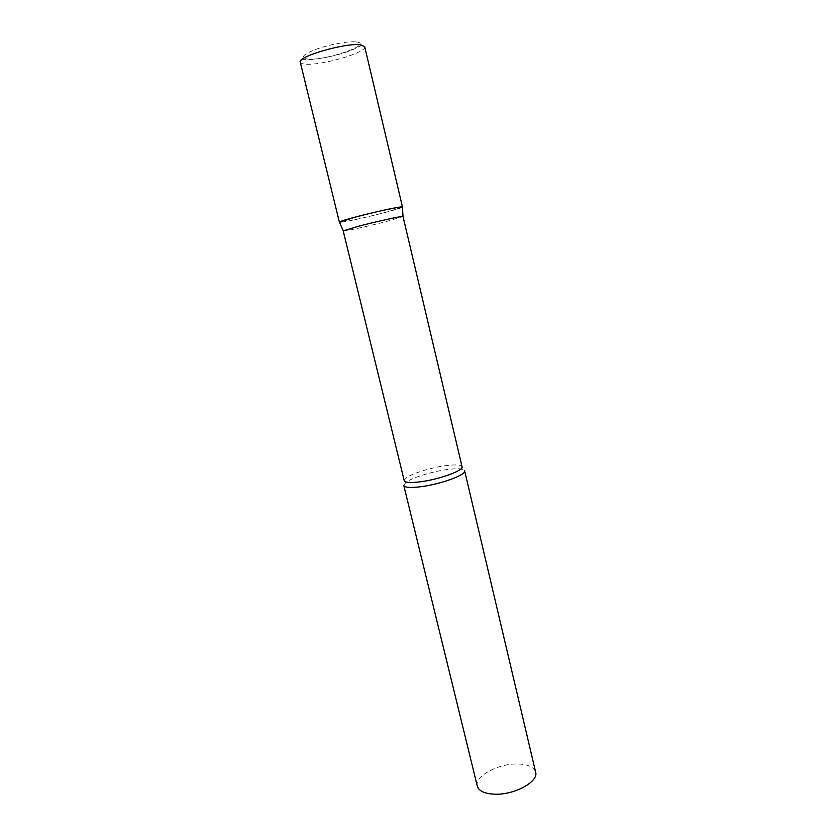 <?xml version="1.0" encoding="UTF-8"?>
<svg xmlns="http://www.w3.org/2000/svg" width="836" height="836" viewBox="0 0 836 836"><rect width="100%" height="100%" fill="white"/><g stroke="black" fill="none" stroke-linecap="round" stroke-linejoin="round"><path stroke-width="0.63" stroke-dasharray="4.18 3.13" d="M402.44 207.14C401.834 208.676 357.39 219.784 343.575 221.874L339.489 222.251C340.607 222.993 366.868 217.339 385.605 212.365L402.44 207.14M343.199 230.893C342.76 231.812 368.54 226.18 387.005 221.362L403.056 216.524M403.767 485.434L405.784 482.456C411.678 477.847 431.648 471.64 446.842 469.602C453.311 468.724 458.191 468.547 461.493 469.08L464.638 470.814M477.304 786.122C474.284 776.477 497.702 763.686 516.92 763.989C527.6 764.146 533.849 766.863 535.636 772.119M301.65 59.732L306.457 59.544C316.645 60.077 341.736 54.894 354.631 48.822C366.032 43.524 360.703 44.507 364.715 46.722C367.286 52.449 320.637 65.95 305.088 64.121C302.172 63.87 300.563 63.222 300.27 62.188M356.324 41.978C374.706 43.984 324.64 61.174 307.376 59.022C299.831 57.694 302.987 54.35 316.854 49.01C330.136 44.308 348.978 40.974 356.324 41.978M404.216 480.658C402.638 476.844 426.799 468.15 445.201 465.725C455.421 464.367 461.044 464.722 462.078 466.77"/><path stroke-width="1.25" d="M399.044 207.224L402.43 206.973C402.064 206.064 374.841 211.884 355.551 217.036L339.395 222.177C337.117 221.279 385.939 209.01 399.044 207.224M404.216 480.658C405.084 482.654 410.497 483.03 420.466 481.787C439.276 479.436 463.959 470.417 462.078 466.77L403.004 216.482C402.659 215.792 376.9 221.425 358.592 226.222L343.199 230.893L404.216 480.658L405.784 482.456M464.638 470.814C466.645 474.733 440.687 484.284 420.874 486.719C410.382 488.005 404.687 487.566 403.767 485.434L477.304 786.122C478.913 791.169 484.922 793.855 495.34 794.2C515.018 794.806 538.865 781.461 535.636 772.119L464.638 470.814M301.65 59.732C300.208 60.965 299.748 61.78 300.27 62.188C296.811 56.67 346.303 42.385 360.713 44.862L364.715 46.722L402.482 207.035M339.395 222.177L300.27 62.188M343.22 230.83L339.416 222.104M462.078 466.77L461.493 469.08M403.004 216.482L402.43 206.973"/></g></svg>
